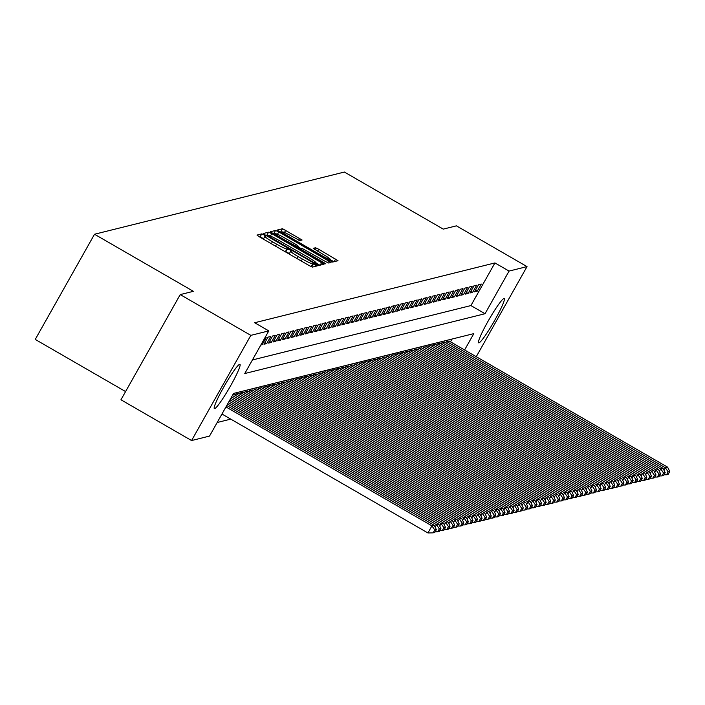 <?xml version="1.0" encoding="UTF-8"?>
<svg xmlns="http://www.w3.org/2000/svg" width="705" height="705" viewBox="0 0 705 705"><rect width="100%" height="100%" fill="white"/><g stroke="black" fill="none" stroke-linecap="round" stroke-linejoin="round"><path stroke-width="1.06" d="M264.023 234.924L261.767 233.884L256.999 235.073L259.317 236.783L309.222 265.6L312.447 267.089L317.224 265.9L312.72 263.811A10.302 1.022 29.4 0 1 302.41 259.043L298.25 256.646A10.302 1.022 29.4 0 1 290.716 251.227A10.302 1.022 29.4 0 1 290.821 251.165L291.456 250.998L289.808 249.817L286.935 248.927A10.302 1.022 29.4 0 1 276.624 244.159L272.465 241.762A10.302 1.022 29.4 0 1 264.93 236.342A10.302 1.022 29.4 0 1 265.036 236.281L265.67 236.113L264.023 234.924M263.679 238.572L259.502 236.889M312.932 266.966L311.187 266.631M289.464 253.456L285.331 251.764L286.935 248.927M478.942 342.859A25.583 2.661 -60 0 1 478.651 342.833A25.583 2.661 -60 0 1 488.503 320.458A25.583 2.661 -60 0 1 503.934 298.506A25.583 2.661 -60 0 1 504.225 298.532A25.583 2.661 -60 0 1 494.381 320.907A25.583 2.661 -60 0 1 478.942 342.859M214.655 408.644A25.583 2.661 -60 0 1 214.364 408.627A25.583 2.661 -60 0 1 224.208 386.252A25.583 2.661 -60 0 1 239.647 364.3A25.583 2.661 -60 0 1 239.938 364.326A25.583 2.661 -60 0 1 230.094 386.692A25.583 2.661 -60 0 1 214.655 408.644M302.084 240L282.538 228.72L277.197 230.059L279.559 231.751L332.681 262.048L338.012 260.709L318.748 249.253L315.523 247.763L313.223 248.345L323.965 254.884A8.61 0.855 29.4 0 1 330.266 259.405A8.61 0.855 29.4 0 1 321.568 255.483L288.715 236.51A8.61 0.855 29.4 0 1 282.414 231.989A8.61 0.855 29.4 0 1 291.112 235.911L299.81 240.564L302.084 240M464.604 349.971L473.822 333.624L233.558 393.434L209.535 436.078L191.566 440.546L120.952 399.779L180.224 294.593L193.381 291.324L94.514 234.245L344.392 172.046L443.251 229.116L456.408 225.847L527.023 266.605L476.263 356.704M180.224 294.593L250.839 335.36L268.799 330.892L244.767 373.535L485.031 313.725L509.063 271.081L527.023 266.605M252.416 359.964L470.914 305.573L494.936 262.93L254.672 322.74L268.799 330.892M494.936 262.93L509.063 271.081M271.786 233.681L268.561 232.192L263.229 233.531L265.582 235.223L315.488 264.04L318.713 265.521L324.044 264.181L271.786 233.681L270.438 236.069M270.244 231.778L275.549 230.456L278.775 231.945L331.033 262.445L328.733 263.036L325.507 261.546L302.048 248.371L300.515 248.768L302.868 250.46L323.939 262.621L325.587 263.802L323.304 262.78L270.218 231.795M260.832 345.036L262.172 344.701L266.173 337.598L264.833 337.933M270.746 336.452L268.006 337.14L263.996 344.243L266.746 343.564L270.746 336.452M275.329 335.316L272.579 336.003L268.579 343.106L271.319 342.427L275.329 335.316M279.903 334.179L277.153 334.857L273.152 341.969L275.902 341.282L279.903 334.179M284.476 333.042L281.736 333.721L277.726 340.832L280.475 340.145L284.476 333.042M289.059 331.896L286.309 332.584L282.308 339.687L285.049 339.008L289.059 331.896M293.632 330.76L290.883 331.447L286.882 338.55L289.632 337.871L293.632 330.76M298.206 329.623L295.465 330.301L291.456 337.413L294.205 336.726L298.206 329.623M302.789 328.477L300.039 329.164L296.038 336.276L298.779 335.589L302.789 328.477M307.362 327.34L304.613 328.028L300.612 335.131L303.353 334.452L307.362 327.34M311.936 326.204L309.195 326.882L305.186 333.994L307.935 333.306L311.936 326.204M316.51 325.067L313.769 325.745L309.759 332.857L312.509 332.17L316.51 325.067M321.092 323.921L318.343 324.608L314.342 331.711L317.083 331.033L321.092 323.921M325.666 322.784L322.925 323.472L318.916 330.575L321.665 329.896L325.666 322.784M330.24 321.647L327.499 322.326L323.489 329.438L326.239 328.75L330.24 321.647M334.822 320.511L332.073 321.189L328.072 328.301L330.812 327.613L334.822 320.511M339.396 319.365L336.646 320.052L332.645 327.155L335.395 326.477L339.396 319.365M343.969 318.228L341.229 318.916L337.219 326.018L339.969 325.331L343.969 318.228M348.552 317.091L345.802 317.77L341.802 324.882L344.542 324.194L348.552 317.091M353.126 315.946L350.376 316.633L346.375 323.736L349.125 323.057L353.126 315.946M357.699 314.809L354.959 315.496L350.949 322.599L353.699 321.921L357.699 314.809M362.282 313.672L359.532 314.351L355.531 321.462L358.272 320.775L362.282 313.672M366.856 312.535L364.106 313.214L360.105 320.326L362.846 319.638L366.856 312.535M371.429 311.39L368.689 312.077L364.679 319.18L367.428 318.501L371.429 311.39M376.012 310.253L373.262 310.94L369.261 318.043L372.002 317.365L376.012 310.253M380.585 309.116L377.836 309.795L373.835 316.906L376.576 316.219L380.585 309.116M385.159 307.97L382.418 308.658L378.409 315.769L381.158 315.082L385.159 307.97M389.733 306.834L386.992 307.521L382.982 314.624L385.732 313.945L389.733 306.834M394.315 305.697L391.566 306.375L387.565 313.487L390.306 312.8L394.315 305.697M398.889 304.56L396.148 305.239L392.139 312.35L394.888 311.663L398.889 304.56M403.463 303.414L400.722 304.102L396.712 311.205L399.462 310.526L403.463 303.414M408.045 302.278L405.296 302.965L401.295 310.068L404.036 309.389L408.045 302.278M412.619 301.141L409.869 301.819L405.868 308.931L408.618 308.244L412.619 301.141M417.193 300.004L414.452 300.683L410.442 307.794L413.192 307.107L417.193 300.004M421.775 298.858L419.026 299.546L415.025 306.649L417.765 305.97L421.775 298.858M426.349 297.721L423.599 298.409L419.598 305.512L422.348 304.824L426.349 297.721M430.922 296.585L428.182 297.263L424.172 304.375L426.922 303.688L430.922 296.585M435.505 295.439L432.755 296.126L428.755 303.229L431.495 302.551L435.505 295.439M440.079 294.302L437.329 294.99L433.328 302.093L436.069 301.414L440.079 294.302M444.652 293.165L441.912 293.844L437.902 300.956L440.651 300.268L444.652 293.165M449.235 292.029L446.485 292.707L442.476 299.819L445.225 299.132L449.235 292.029M453.809 290.883L451.059 291.57L447.058 298.673L449.799 297.995L453.809 290.883M458.382 289.746L455.641 290.434L451.632 297.536L454.381 296.858L458.382 289.746M462.956 288.609L460.215 289.288L456.205 296.4L458.955 295.712L462.956 288.609M467.538 287.464L464.789 288.151L460.788 295.263L463.529 294.575L467.538 287.464M472.112 286.327L469.363 287.014L465.362 294.117L468.111 293.439L472.112 286.327M476.686 285.19L473.945 285.869L469.935 292.98L472.685 292.293L476.686 285.19M474.518 291.844L477.259 291.156L481.268 284.053L478.519 284.732L474.518 291.844M217.175 422.506L230.755 419.123M450.486 341.819L452.046 339.043M234.06 394.597L232.8 394.782M235.241 395.276L235.963 393.998L238.634 393.452M239.823 394.139L240.546 392.861L243.207 392.315M244.397 393.002L245.12 391.716L247.781 391.178M248.971 391.865L249.693 390.579L252.364 390.041M253.553 390.72L254.276 389.442L256.937 388.896M258.127 389.583L258.85 388.296L261.511 387.759M262.701 388.446L263.423 387.16L266.093 386.622M267.274 387.309L268.006 386.023L270.667 385.476M271.857 386.164L272.579 384.886L275.241 384.34M276.43 385.027L277.153 383.74L279.823 383.203M281.004 383.89L281.736 382.603L284.397 382.066M285.587 382.744L286.309 381.467L288.971 380.92M290.16 381.608L290.883 380.321L293.553 379.783M294.734 380.471L295.457 379.184L298.127 378.647M299.317 379.334L300.039 378.047L302.701 377.51M303.89 378.188L304.613 376.911L307.283 376.364M308.464 377.052L309.187 375.765L311.857 375.227M313.046 375.915L313.769 374.628L316.43 374.091M317.62 374.769L318.343 373.491L321.004 372.945M322.194 373.632L322.916 372.355L325.587 371.808M326.776 372.496L327.499 371.209L330.16 370.671M331.35 371.359L332.073 370.072L334.734 369.535M335.924 370.213L336.646 368.935L339.317 368.389M340.497 369.076L341.229 367.79L343.89 367.252M345.08 367.939L345.802 366.653L348.464 366.115M349.654 366.803L350.376 365.516L353.046 364.97M354.227 365.657L354.95 364.379L357.62 363.833M358.81 364.52L359.532 363.234L362.194 362.696M363.383 363.383L364.106 362.097L366.776 361.559M367.957 362.238L368.68 360.96L371.35 360.414M372.54 361.101L373.262 359.814L375.924 359.277M377.113 359.964L377.836 358.678L380.497 358.14M381.687 358.827L382.41 357.541L385.08 357.003M386.269 357.682L386.992 356.404L389.654 355.858M390.843 356.545L391.566 355.258L394.227 354.721M395.417 355.408L396.139 354.121L398.81 353.584M399.991 354.262L400.722 352.985L403.383 352.438M404.573 353.126L405.296 351.848L407.957 351.301M409.147 351.989L409.869 350.702L412.54 350.165M413.72 350.852L414.452 349.565L417.113 349.028M418.303 349.706L419.026 348.429L421.687 347.882M422.877 348.57L423.599 347.283L426.269 346.745M427.45 347.433L428.173 346.146L430.843 345.609M432.033 346.296L432.755 345.009L435.417 344.463M436.606 345.15L437.329 343.873L439.999 343.326M441.18 344.014L441.903 342.727L444.573 342.189M445.763 342.877L446.485 341.59L449.147 341.053M94.514 234.245L35.25 339.431L125.578 391.575M191.566 440.546L250.839 335.36M470.914 305.573L485.031 313.725M262.172 344.701L261.299 344.199M266.746 343.564L264.965 342.533M271.319 342.427L269.539 341.396M275.902 341.282L274.113 340.259M280.475 340.145L278.695 339.114M285.049 339.008L283.269 337.977M289.632 337.871L287.843 336.84M294.205 336.726L292.425 335.703M298.779 335.589L296.999 334.558M303.353 334.452L301.573 333.421M307.935 333.306L306.155 332.284M312.509 332.17L310.729 331.138M317.083 331.033L315.302 330.002M321.665 329.896L319.885 328.865M326.239 328.75L324.459 327.728M330.812 327.613L329.032 326.582M335.395 326.477L333.606 325.446M339.969 325.331L338.188 324.309M344.542 324.194L342.762 323.163M349.125 323.057L347.336 322.026M353.699 321.921L351.918 320.89M358.272 320.775L356.492 319.753M362.846 319.638L361.066 318.607M367.428 318.501L365.648 317.47M372.002 317.365L370.222 316.333M376.576 316.219L374.796 315.197M381.158 315.082L379.378 314.051M385.732 313.945L383.952 312.914M390.306 312.8L388.525 311.777M394.888 311.663L393.108 310.632M399.462 310.526L397.682 309.495M404.036 309.389L402.255 308.358M408.618 308.244L406.829 307.221M413.192 307.107L411.412 306.076M417.765 305.97L415.985 304.939M422.348 304.824L420.559 303.802M426.922 303.688L425.141 302.656M431.495 302.551L429.715 301.52M436.069 301.414L434.289 300.383M440.651 300.268L438.871 299.246M445.225 299.132L443.445 298.1M449.799 297.995L448.019 296.964M454.381 296.858L452.601 295.827M458.955 295.712L457.175 294.69M463.529 294.575L461.749 293.544M468.111 293.439L466.331 292.408M472.685 292.293L470.905 291.271M477.259 291.156L475.478 290.125M319.903 265.23L316.043 263M268.217 235.488L265.767 235.329M267.636 235.629L313.073 262.119L315.981 263A10.302 1.022 29.4 0 0 316.078 262.93A10.302 1.022 29.4 0 0 308.543 257.519L278.598 240.229A10.302 1.022 29.4 0 0 268.288 235.47L267.301 236.21M272.756 233.593L273.945 233.293L275.549 230.456M275.514 233.893L273.945 233.293M297.854 246.724L301.106 248.601M284.265 237.735A8.61 0.855 29.4 0 0 275.567 233.804A8.61 0.855 29.4 0 0 281.868 238.334L296.664 246.503L298.197 246.107L295.844 244.415L284.265 237.735M333.87 261.749L330.16 259.607M282.352 232.086L279.744 231.857M221.952 414.038L427.935 532.954L431.936 525.851L225.952 406.935M226.754 405.507L434.227 525.278L436.351 529.614L434.747 530.01L433.152 532.857L434.747 532.46L436.351 529.614M434.747 530.01L431.936 525.851L434.227 525.278M433.152 532.857L427.935 532.954M435.144 527.146L436.51 524.705L227.556 404.08M228.367 402.652L438.801 524.141L440.925 528.477L439.33 528.873L437.726 531.72L439.33 531.323L440.925 528.477M439.33 528.873L436.51 524.705L438.801 524.141M437.726 531.72L435.144 531.764M439.717 526.009L441.092 523.568L229.169 401.224M229.971 399.797L443.375 522.995L445.507 527.34L443.903 527.737L442.299 530.583L443.903 530.178L445.507 527.34M443.903 527.737L441.092 523.568L443.375 522.995M442.299 530.583L439.717 530.627M444.291 524.864L445.666 522.431L230.773 398.369M231.575 396.95L447.957 521.859L450.081 526.194L448.477 526.6L446.882 529.437L448.477 529.041L450.081 526.194M448.477 526.6L445.666 522.431L447.957 521.859M446.882 529.437L444.291 529.49M448.873 523.727L450.239 521.295L232.386 395.523M233.91 394.509L452.531 520.722L454.654 525.058L453.059 525.454L451.456 528.301L453.059 527.904L454.654 525.058M453.059 525.454L450.239 521.295L452.531 520.722M451.456 528.301L448.873 528.345M453.447 522.59L454.822 520.149L236.193 393.936M238.484 393.372L457.104 519.585L459.237 523.921L457.633 524.317L456.029 527.164L457.633 526.758L459.237 523.921M457.633 524.317L454.822 520.149L457.104 519.585M456.029 527.164L453.447 527.208M458.021 521.444L459.396 519.012L240.775 392.8M243.058 392.227L461.687 518.439L463.811 522.784L462.207 523.18L460.603 526.018L462.207 525.622L463.811 522.784M462.207 523.18L459.396 519.012L461.687 518.439M460.603 526.018L458.021 526.071M462.603 520.308L463.969 517.875L245.349 391.663M247.64 391.09L466.261 517.303L468.384 521.638L466.789 522.044L465.185 524.881L466.789 524.485L468.384 521.638M466.789 522.044L463.969 517.875L466.261 517.303M465.185 524.881L462.603 524.934M467.177 519.171L468.552 516.73L249.923 390.517M252.214 389.953L470.834 516.166L472.967 520.501L471.363 520.898L469.759 523.745L471.363 523.348L472.967 520.501M471.363 520.898L468.552 516.73L470.834 516.166M469.759 523.745L467.177 523.789M471.751 518.034L473.125 515.593L254.505 389.38M256.787 388.816L475.417 515.029L477.541 519.365L475.937 519.761L474.333 522.608L475.937 522.202L477.541 519.365M475.937 519.761L473.125 515.593L475.417 515.029M474.333 522.608L471.751 522.652M476.324 516.888L477.699 514.456L259.079 388.243M261.37 387.671L479.99 513.883L482.114 518.219L480.519 518.624L478.915 521.462L480.51 521.065L482.114 518.219M480.519 518.624L477.699 514.456L479.99 513.883M478.915 521.462L476.324 521.515M480.907 515.752L482.282 513.319L263.652 387.107M265.944 386.534L484.564 512.746L486.697 517.082L485.093 517.479L483.489 520.325L485.093 519.929L486.697 517.082M485.093 517.479L482.282 513.319L484.564 512.746M483.489 520.325L480.907 520.378M485.481 514.615L486.855 512.174L268.235 385.961M270.517 385.397L489.138 511.61L491.27 515.945L489.667 516.342L488.063 519.188L489.667 518.783L491.27 515.945M489.667 516.342L486.855 512.174L489.138 511.61M488.063 519.188L485.481 519.233M490.054 513.478L491.429 511.037L272.809 384.824M275.1 384.251L493.72 510.464L495.844 514.809L494.24 515.205L492.645 518.043L494.24 517.646L495.844 514.809M494.24 515.205L491.429 511.037L493.72 510.464M492.645 518.043L490.054 518.096M494.637 512.332L496.003 509.9L277.382 383.687M279.673 383.115L498.294 509.327L500.427 513.663L498.823 514.068L497.219 516.906L498.823 516.509L500.427 513.663M498.823 514.068L496.003 509.9L498.294 509.327M497.219 516.906L494.637 516.959M499.211 511.196L500.585 508.763L281.956 382.551M284.247 381.978L502.868 508.19L505 512.526L503.396 512.923L501.793 515.769L503.396 515.373L505 512.526M503.396 512.923L500.585 508.763L502.868 508.19M501.793 515.769L499.211 515.813M503.784 510.059L505.159 507.618L286.538 381.405M288.821 380.841L507.45 507.054L509.574 511.389L507.97 511.786L506.375 514.632L507.97 514.227L509.574 511.389M507.97 511.786L505.159 507.618L507.45 507.054M506.375 514.632L503.784 514.676M508.367 508.913L509.733 506.481L291.112 380.268M293.403 379.695L512.024 505.908L514.148 510.253L512.553 510.649L510.949 513.487L512.553 513.09L514.148 510.253M512.553 510.649L509.733 506.481L512.024 505.908M510.949 513.487L508.367 513.54M512.94 507.776L514.315 505.344L295.686 379.131M297.977 378.559L516.598 504.771L518.73 509.107L517.126 509.503L515.522 512.35L517.126 511.953L518.73 509.107M517.126 509.503L514.315 505.344L516.598 504.771M515.522 512.35L512.94 512.403M517.514 506.639L518.889 504.198L300.268 377.986M302.551 377.422L521.18 503.634L523.304 507.97L521.7 508.367L520.105 511.213L521.7 510.817L523.304 507.97M521.7 508.367L518.889 504.198L521.18 503.634M520.105 511.213L517.514 511.257M522.097 505.503L523.462 503.062L304.842 376.849M307.133 376.285L525.754 502.489L527.878 506.833L526.283 507.23L524.679 510.076L526.283 509.671L527.878 506.833M526.283 507.23L523.462 503.062L525.754 502.489M524.679 510.076L522.097 510.12M526.67 504.357L528.045 501.925L309.416 375.712M311.707 375.139L530.327 501.352L532.46 505.688L530.856 506.093L529.252 508.931L530.856 508.534L532.46 505.688M530.856 506.093L528.045 501.925L530.327 501.352M529.252 508.931L526.67 508.984M531.244 503.22L532.619 500.788L313.998 374.575M316.281 374.002L534.91 500.215L537.034 504.551L535.43 504.947L533.826 507.794L535.43 507.397L537.034 504.551M535.43 504.947L532.619 500.788L534.91 500.215M533.826 507.794L531.244 507.838M535.818 502.083L537.192 499.642L318.572 373.43M320.863 372.866L539.484 499.078L541.607 503.414L540.012 503.811L538.409 506.657L540.012 506.252L541.607 503.414M540.012 503.811L537.192 499.642L539.484 499.078M538.409 506.657L535.818 506.701M540.4 500.938L541.775 498.505L323.146 372.293M325.437 371.72L544.057 497.933L546.19 502.277L544.586 502.674L542.982 505.511L544.586 505.115L546.19 502.277M544.586 502.674L541.775 498.505L544.057 497.933M542.982 505.511L540.4 505.564M544.974 499.801L546.349 497.369L327.728 371.156M330.011 370.583L548.64 496.796L550.764 501.132L549.16 501.537L547.556 504.375L549.16 503.978L550.764 501.132M549.16 501.537L546.349 497.369L548.64 496.796M547.556 504.375L544.974 504.427M549.548 498.664L550.922 496.223L332.302 370.01M334.593 369.446L553.213 495.659L555.337 499.995L553.733 500.391L552.138 503.238L553.733 502.841L555.337 499.995M553.733 500.391L550.922 496.223L553.213 495.659M552.138 503.238L549.548 503.282M554.13 497.527L555.496 495.086L336.875 368.874M339.167 368.31L557.787 494.522L559.92 498.858L558.316 499.255L556.712 502.101L558.316 501.696L559.92 498.858M558.316 499.255L555.496 495.086L557.787 494.522M556.712 502.101L554.13 502.145M558.704 496.382L560.078 493.949L341.458 367.737M343.74 367.164L562.361 493.377L564.493 497.712L562.89 498.118L561.286 500.955L562.89 500.559L564.493 497.712M562.89 498.118L560.078 493.949L562.361 493.377M561.286 500.955L558.704 501.008M563.277 495.245L564.652 492.813L346.032 366.6M348.314 366.027L566.943 492.24L569.067 496.576L567.463 496.972L565.868 499.819L567.463 499.422L569.067 496.576M567.463 496.972L564.652 492.813L566.943 492.24M565.868 499.819L563.277 499.871M567.86 494.108L569.226 491.667L350.605 365.454M352.897 364.89L571.517 491.103L573.641 495.439L572.046 495.835L570.442 498.682L572.046 498.276L573.641 495.439M572.046 495.835L569.226 491.667L571.517 491.103M570.442 498.682L567.86 498.726M572.434 492.971L573.808 490.53L355.179 364.318M357.47 363.745L576.091 489.957L578.223 494.302L576.62 494.699L575.016 497.536L576.62 497.14L578.223 494.302M576.62 494.699L573.808 490.53L576.091 489.957M575.016 497.536L572.434 497.589M577.007 491.826L578.382 489.393L359.762 363.181M362.044 362.608L580.673 488.821L582.797 493.156L581.193 493.562L579.598 496.399L581.193 496.003L582.797 493.156M581.193 493.562L578.382 489.393L580.673 488.821M579.598 496.399L577.007 496.452M581.59 490.689L582.956 488.257L364.335 362.044M366.626 361.471L585.247 487.684L587.371 492.02L585.776 492.416L584.172 495.262L585.776 494.866L587.371 492.02M585.776 492.416L582.956 488.257L585.247 487.684M584.172 495.262L581.59 495.307M586.163 489.552L587.538 487.111L368.909 360.898M371.2 360.334L589.821 486.547L591.953 490.883L590.349 491.279L588.745 494.126L590.349 493.72L591.953 490.883M590.349 491.279L587.538 487.111L589.821 486.547M588.745 494.126L586.163 494.17M590.737 488.406L592.112 485.974L373.491 359.762M375.774 359.189L594.403 485.401L596.527 489.746L594.923 490.142L593.328 492.98L594.923 492.584L596.527 489.746M594.923 490.142L592.112 485.974L594.403 485.401M593.328 492.98L590.737 493.033M595.32 487.27L596.686 484.837L378.065 358.625M380.356 358.052L598.977 484.264L601.101 488.6L599.506 488.997L597.902 491.843L599.506 491.447L601.101 488.6M599.506 488.997L596.686 484.837L598.977 484.264M597.902 491.843L595.32 491.896M599.893 486.133L601.268 483.692L382.639 357.479M384.93 356.915L603.55 483.128L605.683 487.463L604.079 487.86L602.475 490.706L604.079 490.31L605.683 487.463M604.079 487.86L601.268 483.692L603.55 483.128M602.475 490.706L599.893 490.75M604.467 484.996L605.842 482.555L387.221 356.342M389.504 355.778L608.133 481.982L610.257 486.327L608.653 486.723L607.049 489.57L608.653 489.164L610.257 486.327M608.653 486.723L605.842 482.555L608.133 481.982M607.049 489.57L604.467 489.614M609.041 483.85L610.415 481.418L391.795 355.205M394.086 354.633L612.707 480.845L614.83 485.181L613.235 485.586L611.632 488.424L613.235 488.027L614.83 485.181M613.235 485.586L610.415 481.418L612.707 480.845M611.632 488.424L609.041 488.477M613.623 482.713L614.998 480.281L396.369 354.069M398.66 353.496L617.28 479.708L619.413 484.044L617.809 484.441L616.205 487.287L617.809 486.891L619.413 484.044M617.809 484.441L614.998 480.281L617.28 479.708M616.205 487.287L613.623 487.331M618.197 481.577L619.572 479.136L400.951 352.923M403.234 352.359L621.854 478.572L623.987 482.907L622.383 483.304L620.779 486.15L622.383 485.745L623.987 482.907M622.383 483.304L619.572 479.136L621.854 478.572M620.779 486.15L618.197 486.194M622.771 480.431L624.145 477.999L405.525 351.786M407.816 351.213L626.437 477.426L628.56 481.771L626.957 482.167L625.361 485.005L626.957 484.608L628.56 481.771M626.957 482.167L624.145 477.999L626.437 477.426M625.361 485.005L622.771 485.058M627.353 479.294L628.719 476.862L410.099 350.649M412.39 350.077L631.01 476.289L633.143 480.625L631.539 481.03L629.935 483.868L631.539 483.471L633.143 480.625M631.539 481.03L628.719 476.862L631.01 476.289M629.935 483.868L627.353 483.921M631.927 478.157L633.301 475.716L414.672 349.504M416.963 348.94L635.584 475.152L637.717 479.488L636.113 479.885L634.509 482.731L636.113 482.335L637.717 479.488M636.113 479.885L633.301 475.716L635.584 475.152M634.509 482.731L631.927 482.775M636.5 477.021L637.875 474.58L419.255 348.367M421.537 347.803L640.166 474.016L642.29 478.351L640.686 478.748L639.091 481.594L640.686 481.189L642.29 478.351M640.686 478.748L637.875 474.58L640.166 474.016M639.091 481.594L636.5 481.638M641.083 475.875L642.449 473.443L423.828 347.23M426.12 346.657L644.74 472.87L646.864 477.206L645.269 477.611L643.665 480.449L645.269 480.052L646.864 477.206M645.269 477.611L642.449 473.443L644.74 472.87M643.665 480.449L641.083 480.502M645.657 474.738L647.031 472.306L428.402 346.093M430.693 345.52L649.314 471.733L651.446 476.069L649.843 476.465L648.239 479.312L649.843 478.915L651.446 476.069M649.843 476.465L647.031 472.306L649.314 471.733M648.239 479.312L645.657 479.356M650.23 473.601L651.605 471.16L432.985 344.948M435.267 344.384L653.896 470.596L656.02 474.932L654.416 475.329L652.821 478.175L654.416 477.77L656.02 474.932M654.416 475.329L651.605 471.16L653.896 470.596M652.821 478.175L650.23 478.219M654.813 472.465L656.179 470.024L437.558 343.811M439.849 343.238L658.47 469.451L660.594 473.795L658.999 474.192L657.395 477.029L658.999 476.633L660.594 473.795M658.999 474.192L656.179 470.024L658.47 469.451M657.395 477.029L654.813 477.082M659.386 471.319L660.761 468.887L442.132 342.674M444.423 342.101L663.044 468.314L665.176 472.65L663.572 473.055L661.969 475.893L663.572 475.496L665.176 472.65M663.572 473.055L660.761 468.887L663.044 468.314M661.969 475.893L659.386 475.946M663.96 470.182L665.335 467.75L446.714 341.537M448.997 340.964L667.626 467.177L669.75 471.513L668.146 471.909L666.542 474.756L668.146 474.359L669.75 471.513M668.146 471.909L665.335 467.75L667.626 467.177M666.542 474.756L663.96 474.8M260.171 236.73L261.767 233.884M311.733 266.499L313.337 263.652M285.948 251.614L287.552 248.768M271.355 243.736L272.465 241.762M275.514 246.133L276.624 244.159M297.14 258.62L298.25 256.646M301.299 261.017L302.41 259.043M311.143 266.613L312.72 263.811M320.193 265.159L321.692 262.489M266.966 235.038L268.561 232.192M267.31 236.219L267.618 235.673M314.994 263.749L315.329 263.159M315.417 263.996L315.981 263M277.462 234.263L278.775 231.945M327.613 262.648L328.68 260.753M300.163 249.42L300.506 248.803M296.285 247.173L296.664 246.503M297.254 247.737L298.162 246.124M314.58 249.438L315.523 247.763M317.638 251.227L318.748 249.253M334.161 261.678L335.659 259.017M280.934 231.557L282.538 228.72M284.459 232.509L285.754 230.2M298.691 240.176L299.757 238.29M263.37 239.118L264.93 236.342M289.147 254.012L290.716 251.227M315.47 264.023L316.078 262.93M300.145 249.411L300.515 248.768M274.968 234.871L275.567 233.804M297.272 247.746L298.197 246.107M281.815 233.047L282.414 231.989M329.579 260.63L330.266 259.405"/></g></svg>
